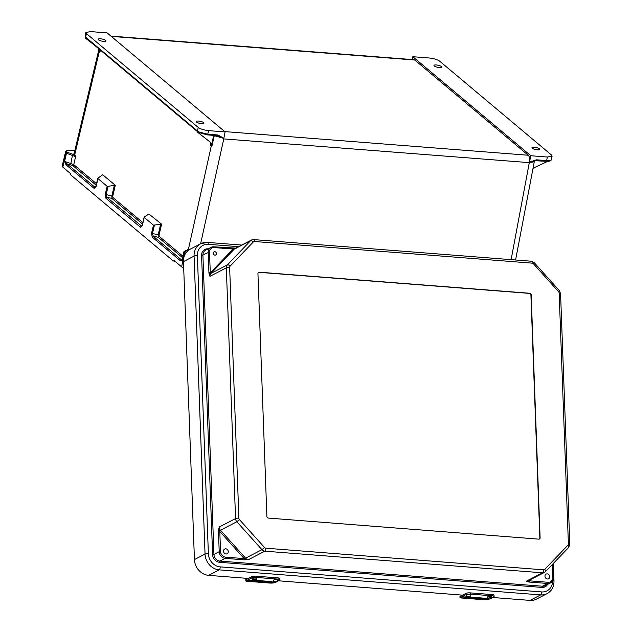 <?xml version="1.0" encoding="UTF-8"?>
<svg xmlns="http://www.w3.org/2000/svg" width="632" height="632" viewBox="0 0 632 632"><rect width="100%" height="100%" fill="white"/><g stroke="black" fill="none" stroke-linecap="round" stroke-linejoin="round"><path stroke-width="0.95" d="M532.278 148.251A3.982 1.059 -168 0 1 531.97 147.698A3.982 1.059 -168 0 1 535.186 147.335A3.982 1.059 -168 0 1 539.452 148.804A3.982 1.059 -168 0 1 539.76 149.357A3.982 1.059 -168 0 1 536.544 149.729A3.982 1.059 -168 0 1 532.278 148.251M441.428 66.542A3.982 1.059 12 0 0 437.162 65.064A3.982 1.059 12 0 0 433.947 65.436A3.982 1.059 12 0 0 434.263 65.989A3.982 1.059 12 0 0 438.521 67.458A3.982 1.059 12 0 0 441.744 67.095A3.982 1.059 12 0 0 441.428 66.542M196.489 122.087A3.982 1.059 12 0 0 200.755 123.556A3.982 1.059 12 0 0 203.97 123.193A3.982 1.059 12 0 0 203.654 122.64A3.982 1.059 12 0 0 199.388 121.162A3.982 1.059 12 0 0 196.173 121.534A3.982 1.059 12 0 0 196.489 122.087M105.639 40.377A3.982 1.059 -168 0 1 105.947 40.93A3.982 1.059 -168 0 1 102.732 41.293A3.982 1.059 -168 0 1 98.466 39.824A3.982 1.059 -168 0 1 98.157 39.271A3.982 1.059 -168 0 1 101.373 38.9A3.982 1.059 -168 0 1 105.639 40.377M186.44 250.288A0.995 0.648 88.3 0 1 186.693 250.201L183.975 251.583L184.734 252.65L181.597 266.83L173.871 260.345L173.105 260.818L70.879 175.025L70.539 173.626L62.813 167.14L62.197 166.026L65.531 152.02L66.147 153.134L62.813 167.14M98.861 49.62L74.299 152.754L75.595 156.625L66.147 153.134A0.995 0.861 -50 0 1 67.245 152.28L73.62 154.524L74.331 152.62M142.571 224.155L111.856 198.377L111.872 195.881L114.36 185.231L115.293 185.31L102.716 174.756L98.126 178.026L96.072 186.638L94.16 188.391L66.052 164.802L64.598 161.381L73.762 164.636L96.601 183.801M148.931 214.027L161.602 224.178L153.465 225.166L151.577 233.224L152.201 237.103L180.31 260.692L182.609 260.423L182.142 259.586L181.4 259.839L182.609 260.423L184.449 252.413A0.995 0.861 -50 0 1 185.539 251.56C184.749 250.793 185.208 250.359 186.922 250.256L188.123 250.533M189.268 249.711L188.447 249.206L187.048 250.177M225.118 131.914L223.815 138.313L218.032 134.995L207.802 134.197L208.536 130.626L225.118 131.914L107.124 32.896L90.542 31.6L85.834 32.532L86.458 33.63L198.274 127.474L197.303 131.338A1.493 0.64 -85.5 0 0 196.987 130.603L86.229 37.651A1.493 0.64 94.5 0 0 85.739 37.707L86.189 38.702L85.739 37.707M208.536 130.626C204.01 130.121 200.597 129.07 198.274 127.474M217.669 135.667L223.815 138.313L223.775 138.914L529.379 162.645A5.98 2.575 94.5 0 0 528.226 155.243L224.731 131.598M110.924 36.079L414.031 59.7A5.98 2.575 -85.5 0 1 414.766 60.024L528.226 155.243M74.766 150.811L70.816 150.503C67.205 150.353 66.012 150.945 67.245 152.28M175.285 261.53L173.105 260.818M141.766 226.54L141.56 226.398A0.995 0.861 -50 0 0 140.47 227.251L142.382 225.498L144.207 217.4L153.465 225.166M140.47 227.251L105.892 198.235L105.267 194.356L107.156 186.298L97.897 178.532L98.126 178.026M100.385 50.141L99.809 52.646L98.742 51.8L98.924 49.92L98.323 48.411M87.105 39.002L86.189 38.702M94.658 45.338L86.568 39.002M99.066 49.043A4.977 4.298 -50 0 1 99.643 50.402L99.809 49.659M107.156 186.298L108.08 186.385L106.136 194.711L106.982 197.382L141.916 226.359M114.36 185.231L108.08 186.385M85.834 32.532L85.051 36.071L85.383 37.399M98.876 51.35L98.955 50.908M99.809 52.646L99.643 50.402M96.261 185.295L72.664 165.489A0.995 0.861 130 0 0 73.762 164.636L75.595 156.625L73.873 154.69A0.995 0.79 -33.2 0 0 74.908 153.916L99.153 52.101A4.977 4.298 130 0 0 98.608 48.656M72.664 165.489L67.142 163.949L95.464 187.68M74.734 153.695A0.995 0.885 -45.7 0 1 73.62 154.524L73.873 154.69M105.892 198.235A0.995 0.861 -50 0 1 106.982 197.382L111.856 198.377A0.995 0.861 130 0 0 112.946 197.524L142.911 222.669M66.052 164.802A0.995 0.861 130 0 1 67.142 163.949L64.598 161.381L66.439 153.371A0.995 0.861 -50 0 1 67.529 152.517M95.606 187.499L95.25 187.538A0.995 0.861 130 0 0 94.16 188.391M85.17 36.617A0.995 0.932 149.5 0 0 85.265 37.264L85.051 36.071M181.597 266.83L183.691 268.023M186.432 252.223L185.539 251.56M198.409 131.654A0.995 0.743 119.9 0 0 198.993 132.594L207.217 134.829A0.995 0.427 94.5 0 0 207.335 134.885A0.995 0.427 94.5 0 0 207.802 134.197L197.698 131.661L198.164 132.673L210.187 142.097L211.609 144.491L211.76 146.648L214.288 135.706L223.799 138.376M213.719 135.382L211.609 144.491M198.488 132.925L199.586 132.965M209.769 141.773A4.977 4.298 -50 0 1 210.78 143.669L210.764 144.981M148.797 214.13L144.436 216.887M197.698 131.661L197.46 131.464A0.995 0.861 130 0 0 197.737 132.317L197.303 131.338M210.843 144.388L210.567 145.597L211.76 146.648M185.824 251.797A0.995 0.861 -50 0 0 184.734 252.65L185.666 253.274M186.906 250.185L187.57 250.106A0.995 0.893 -73.6 0 0 188.447 249.206L211.222 146.15A4.977 4.298 130 0 0 210.101 142.034M218.032 134.995A0.995 0.427 94.5 0 1 217.566 135.683L218.372 135.825M213.695 135.532L214.335 135.43M180.31 260.692A0.995 0.861 130 0 1 181.4 259.839L153.292 236.25L152.446 233.571L154.39 225.245M160.67 224.091L158.182 234.741L158.166 237.237A0.995 0.861 130 0 0 159.256 236.384L159.051 235.096L161.602 224.178M188.676 249.316A0.995 0.83 -53.5 0 1 187.609 250.185L187.57 250.106M182.569 257.722L158.166 237.237L153.292 236.25A0.995 0.861 130 0 0 152.201 237.103M198.859 132.562L207.335 134.885L217.566 135.683A0.995 0.427 94.5 0 1 217.44 135.627L207.47 134.853M533.898 160.607C534.514 161.855 533.045 162.385 529.474 162.195L536.418 159.809L546.648 160.599L547.375 157.028L530.793 155.733L412.799 56.714L429.381 58.002C433.908 58.507 437.32 59.558 439.643 61.154L551.459 154.998L552.084 156.088L551.349 159.675C551.057 160.907 549.334 161.444 546.182 161.286A0.995 0.427 94.5 0 1 546.056 161.231L536.078 160.457M547.375 157.028L552.084 156.088M529.474 162.195L529.379 162.645M536.418 159.809A0.995 0.427 94.5 0 1 535.952 160.489A0.995 0.427 94.5 0 1 535.833 160.441L529.482 162.155L530.793 155.733M412.799 56.714L412.167 59.55M547.778 161.342L534.822 167.393L532.452 169.495M534.127 160.686L546.182 161.286A0.995 0.427 94.5 0 0 546.648 160.599C550.148 160.789 551.673 160.307 551.23 159.145M515.586 259.997L534.498 160.56M549.729 576.629A2.639 2.299 -117.4 0 1 544.974 576.258A2.639 2.299 -117.4 0 1 549.729 576.629M216.492 253.55A1.746 1.517 62.6 0 0 213.355 253.306A1.746 1.517 62.6 0 0 216.492 253.55M228.278 551.578A2.639 2.299 62.6 0 0 223.523 551.215A2.639 2.299 62.6 0 0 228.278 551.578M194.435 559.573L183.462 261.608L194.071 256.11L205.045 554.082L194.435 559.573A15.144 13.201 -117.4 0 0 208.6 575.349L248.368 578.454M530.051 600.4A15.144 13.201 62.6 0 0 536.473 599.128L547.083 593.638A15.144 13.201 62.6 0 1 540.66 594.902L530.051 600.4L492.391 597.469M278.222 580.776L462.529 595.139M207.154 242.459A15.144 13.201 62.6 0 0 200.731 243.723L190.121 249.221A15.144 13.201 62.6 0 0 183.462 261.608M208.995 273.395L209.95 276.35L210.124 273.048A0.995 0.403 172.4 0 0 208.995 273.395L208.931 272.661L210.266 272.503L209.524 252.429A5.38 4.693 -117.4 0 1 214.177 247.578L232.766 249.024A0.995 0.427 -85.5 0 0 232.41 248.258L232.41 248.258A0.995 0.427 -85.5 0 0 232.3 248.281L213.924 246.851M218.482 530.864L219.185 527.041L219.628 530.888L218.482 530.864L218.475 531.631L219.802 531.48L220.544 551.562A5.38 4.693 62.6 0 0 225.577 557.163L244.173 558.609A0.995 0.427 94.5 0 1 243.77 559.802L225.182 558.356L219.897 561.09L542.422 586.22L547.707 583.486A6.375 5.562 62.6 0 0 550.409 582.949A6.375 5.562 62.6 0 0 553.213 577.735L552.755 577.443A5.38 4.693 -117.4 0 1 548.102 582.293L529.513 580.848A0.995 0.427 94.5 0 1 529.11 582.04L547.707 583.486A0.995 0.427 94.5 0 0 548.102 582.293M530.825 579.473L529.513 580.848L526.148 581.29L529.11 582.04M239.457 519.591L264.547 547.525A1.991 1.738 62.6 0 0 265.835 548.197L543.504 569.835A1.991 1.738 -117.4 0 0 544.752 569.361L567.923 545.179A1.991 1.738 -117.4 0 0 568.397 543.852L559.162 293.161A1.991 1.738 62.6 0 0 558.593 291.755L533.495 263.813A1.991 1.738 62.6 0 0 532.207 263.149L254.538 241.511A1.991 1.738 -117.4 0 0 253.29 241.977L230.119 266.159A1.991 1.738 -117.4 0 0 229.645 267.486L238.88 518.177A1.991 1.738 62.6 0 0 239.457 519.591L236.85 521.74A4.479 3.911 -117.4 0 1 235.554 518.564L219.185 527.041A4.479 3.911 62.6 0 0 220.481 530.216L245.572 558.159L261.94 549.674L236.85 521.74L220.481 530.216L219.628 530.888L219.802 531.48L244.173 558.609L248.471 559.652L243.77 559.802M266.886 516.494A1.517 1.327 62.6 0 0 268.308 518.074L538.796 539.151A1.517 1.327 62.6 0 0 540.107 537.785L531.164 294.844A1.517 1.327 62.6 0 0 529.742 293.264L259.246 272.187A1.517 1.327 62.6 0 0 257.935 273.553L266.886 516.494M543.504 569.835A2.489 1.074 94.5 0 1 542.517 572.813L264.84 551.175L248.471 559.652A4.479 3.911 62.6 0 1 245.572 558.159L244.505 559.841M235.618 248.234L232.3 248.281M238.88 518.177A2.489 0.577 177.9 0 0 235.554 518.564L226.319 267.873L209.95 276.35A4.479 3.911 -117.4 0 1 211.025 273.364L234.196 249.182L250.564 240.705L227.394 264.887L211.025 273.364A0.995 0.466 43.8 0 1 210.124 273.048L233.303 248.866L233.026 248.321M253.369 239.654A4.479 3.911 62.6 0 0 251.465 240.026L235.096 248.502A4.479 3.911 -117.4 0 0 234.196 249.182A0.995 0.466 43.8 0 1 233.303 248.866L235.602 248.25M528.818 580.516A0.995 0.466 -136.2 0 0 529.008 580.982A0.995 0.593 98.1 0 1 528.447 581.969M469.552 594.752A2.022 0.474 177.9 0 0 466.653 595.281L466.708 596.758A2.022 0.474 -2.1 0 1 469.608 596.221A2.022 0.474 -2.1 0 1 470.753 596.608L470.698 595.131A2.022 0.474 177.9 0 0 469.552 594.752M490.614 596.387A2.022 0.474 177.9 0 0 487.714 596.924L487.77 598.393A2.022 0.474 -2.1 0 1 490.669 597.864A2.022 0.474 -2.1 0 1 491.815 598.243L491.759 596.774A2.022 0.474 177.9 0 0 490.614 596.387M470.532 597.098L485.313 598.251A2.212 0.514 177.9 0 1 486.561 598.662A2.212 0.514 177.9 0 1 486.561 598.686L483.385 599.073L464.054 597.351M459.962 597.564L459.97 596.316A3.16 0.498 0.1 0 1 460.286 596.095L460.286 597.351A3.16 0.498 -179.9 0 0 459.962 597.564A3.16 0.498 -179.9 0 0 461.747 598.014L483.812 599.729A3.16 0.498 -179.9 0 0 488.038 599.507L488.615 599.326A25.304 10.894 -85.5 0 0 489.057 599.168M491.799 597.777L493.766 596.75A3.16 0.735 177.9 0 0 494.082 596.411A3.16 0.735 177.9 0 0 492.296 595.818L492.257 594.586A3.16 0.735 -2.1 0 1 494.042 595.186L494.082 596.411M470.232 594.096A3.16 0.735 177.9 0 0 466.013 594.586L465.966 593.361A3.16 0.735 -2.1 0 1 470.192 592.871L470.232 594.096L492.296 595.818M460.286 597.351L460.854 597.161A25.304 10.894 -85.5 0 0 461.818 596.758L466.013 594.586M466.708 596.813A2.212 0.514 177.9 0 0 464.836 596.995L460.854 597.161M470.192 592.871L492.257 594.586M465.966 593.361L461.771 595.534A24.04 10.349 94.5 0 1 460.862 595.913L460.286 596.095M255.391 578.059A2.022 0.474 177.9 0 0 252.484 578.588L252.539 580.065A2.022 0.474 -2.1 0 1 255.447 579.536A2.022 0.474 -2.1 0 1 256.584 579.915L256.529 578.446A2.022 0.474 177.9 0 0 255.391 578.059M276.453 579.702A2.022 0.474 177.9 0 0 273.545 580.231L273.601 581.709A2.022 0.474 -2.1 0 1 276.508 581.179A2.022 0.474 -2.1 0 1 277.646 581.558L277.59 580.081A2.022 0.474 177.9 0 0 276.453 579.702M256.371 580.405L271.144 581.558A2.212 0.514 177.9 0 1 272.4 581.977A2.212 0.514 177.9 0 0 272.4 581.977L269.216 582.388L249.893 580.666M245.801 580.871L245.801 579.623A3.16 0.498 0.1 0 1 246.117 579.41L246.117 580.658A3.16 0.498 -179.9 0 0 245.801 580.871A3.16 0.498 -179.9 0 0 247.586 581.322L269.643 583.044A3.16 0.498 -179.9 0 0 273.869 582.822L274.446 582.641A25.304 10.894 -85.5 0 0 274.888 582.475M277.63 581.084L279.605 580.065A3.16 0.735 177.9 0 0 279.921 579.726A3.16 0.735 177.9 0 0 278.135 579.125L278.088 577.901A3.16 0.735 -2.1 0 1 279.873 578.493L279.921 579.726M256.071 577.411A3.16 0.735 177.9 0 0 251.852 577.901L251.805 576.668A3.16 0.735 -2.1 0 1 256.023 576.179L256.071 577.411L278.135 579.125M246.117 580.658L246.693 580.476A25.304 10.894 -85.5 0 0 247.657 580.073L251.852 577.901M252.547 580.129A2.212 0.514 177.9 0 0 250.667 580.31L246.693 580.476M256.023 576.179L278.088 577.901M251.805 576.668L247.61 578.841A24.04 10.349 94.5 0 1 246.693 579.228L246.117 579.41M258.409 272.439A1.58 1.383 -117.4 0 1 259.049 272.321L529.426 293.39A1.58 1.383 -117.4 0 1 530.912 295.041L539.854 537.856A1.58 1.383 -117.4 0 1 539.222 539.112M173.429 260.913L175.206 261.458M115.293 185.31L112.741 196.228L112.946 197.524M182.909 256.237L159.256 236.384M86.458 33.63L85.589 37.572A0.995 0.861 130 0 0 85.857 38.426M414.766 60.024L111.272 36.372M105.267 194.356L112.741 196.228M70.634 164.762L72.617 154.327M65.531 152.02C65.854 150.692 67.577 150.171 70.689 150.448A0.995 0.427 94.5 0 1 70.816 150.503M86.229 37.651A0.995 0.861 -50 0 0 86.489 38.481L197.176 131.377A0.995 0.861 -50 0 1 196.987 130.603M511.122 259.649L529.284 162.716M200.597 243.794L223.775 138.914M159.051 235.096L151.577 233.224M187.167 250.485L187.428 250.098L186.693 250.201A0.995 0.648 88.3 0 1 186.922 250.256M208.157 248.842L207.952 248.826A7.371 6.431 62.6 0 0 201.584 255.47L208.197 252.579L208.931 272.661M201.584 255.47L212.605 554.604A7.371 6.431 -117.4 0 0 219.502 562.283L542.027 587.412A7.371 6.431 62.6 0 0 547.557 584.426M552.597 580.792A12.648 11.028 -117.4 0 1 541.656 591.923L220.205 566.872A12.648 11.028 62.6 0 1 208.37 553.695L197.389 255.723A12.648 11.028 -117.4 0 1 208.323 244.315L238.627 246.678M541.656 591.923A2.489 1.074 94.5 0 1 540.66 594.902L219.209 569.859L208.6 575.349M214.177 247.578A0.995 0.427 -85.5 0 0 213.814 246.804A0.995 0.427 -85.5 0 0 213.703 246.828A6.375 5.562 62.6 0 0 211.001 247.365L205.716 250.106A6.375 5.562 -117.4 0 0 202.912 255.32L213.932 554.446L219.217 551.712L218.475 531.631M542.517 572.813L526.148 581.29A4.479 3.911 -117.4 0 0 528.044 580.919L544.413 572.434A4.479 3.911 62.6 0 0 545.321 571.755A2.489 1.169 43.8 0 0 545.471 571.644L544.413 572.434A4.479 3.911 62.6 0 1 542.517 572.813M220.205 566.872A2.489 1.074 94.5 0 1 219.209 569.859A15.144 13.201 -117.4 0 1 205.045 554.082A2.489 0.577 177.9 0 1 208.37 553.695M212.605 554.604L213.932 554.446A6.375 5.562 62.6 0 0 219.897 561.09A0.995 0.427 94.5 0 0 219.502 562.283M225.577 557.163A0.995 0.427 94.5 0 1 225.182 558.356A6.375 5.562 -117.4 0 1 219.217 551.712L220.544 551.562M265.835 548.197A2.489 1.074 94.5 0 1 264.84 551.175A4.479 3.911 -117.4 0 1 261.94 549.674L264.547 547.525M229.645 267.486A2.489 0.577 177.9 0 0 226.319 267.873A4.479 3.911 62.6 0 1 227.394 264.887A2.489 1.169 -136.2 0 1 230.119 266.159M197.389 255.723A2.489 0.577 177.9 0 0 194.071 256.11A15.144 13.201 62.6 0 1 200.731 243.723L207.43 242.396A2.489 1.074 -85.5 0 1 208.323 244.315M542.027 587.412A0.995 0.427 94.5 0 1 542.422 586.22A6.375 5.562 -117.4 0 0 545.124 585.69L550.409 582.949L553.316 577.632L552.81 563.981M236.336 248.155L213.814 246.804L211.001 247.365A6.375 5.562 62.6 0 0 208.197 252.579L209.524 252.429M254.538 241.511A2.489 1.074 -85.5 0 0 253.653 239.591L251.465 240.026A4.479 3.911 62.6 0 0 250.564 240.705A2.489 1.169 -136.2 0 1 253.29 241.977M532.207 263.149A2.489 1.074 -85.5 0 0 531.322 261.221L253.653 239.591M552.273 564.542L552.755 577.443M568.397 543.852A2.489 0.577 -2.1 0 1 569.803 544.326L560.568 293.635L559.36 290.649L534.269 262.707L531.322 261.221M559.162 293.161A2.489 0.577 -2.1 0 1 560.568 293.635M567.923 545.179A2.489 1.169 43.8 0 1 568.642 547.47A2.489 1.169 43.8 0 1 568.492 547.581M544.752 569.361A2.489 1.169 43.8 0 1 545.471 571.644L568.642 547.47L569.803 544.326M552.731 580.532A2.489 0.577 -2.1 0 1 553.995 580.982L553.348 563.428M558.593 291.755L559.36 290.649M533.495 263.813L534.269 262.707M490.464 598.472L489.144 599.152L490.464 598.472M469.41 596.829L468.083 597.517L469.41 596.829M486.561 598.686L487.936 598.796M485.376 599.073L488.615 599.326M461.818 596.758L464.836 596.995M465.278 596.908L465.302 597.667M483.346 598.093L483.385 599.073M276.303 581.78L274.983 582.467L276.303 581.78M255.241 580.144L253.922 580.824L255.241 580.144M272.4 582.001L273.775 582.112M271.215 582.388L274.446 582.641M247.657 580.073L250.667 580.31M251.109 580.223L251.141 580.982M269.177 581.408L269.216 582.388M70.689 150.448L74.774 150.764M97.834 178.35L95.511 187.68M85.32 37.73L85.265 37.264M85.517 38.133L86.165 38.678M183.975 251.583L182.135 259.744M144.143 217.21L141.821 226.54M241.74 245.066L207.43 242.396M553.995 580.982C554.035 586.733 551.728 590.952 547.083 593.638M487.77 598.393L489.089 599.168L491.815 598.243M466.708 596.758L468.028 597.524L470.753 596.608M273.601 581.709L274.928 582.483L277.646 581.558M252.539 580.065L253.867 580.84L256.584 579.915"/></g></svg>
